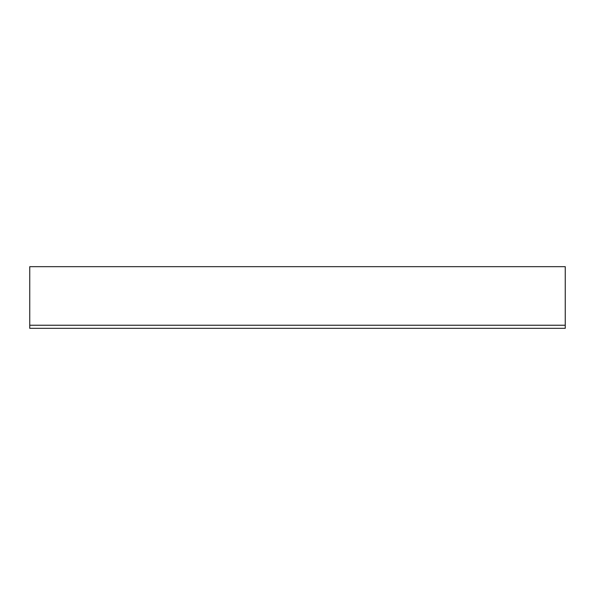 <?xml version="1.0" encoding="UTF-8"?>
<svg xmlns="http://www.w3.org/2000/svg" width="595" height="595" viewBox="0 0 595 595"><rect width="100%" height="100%" fill="white"/><g stroke="black" fill="none" stroke-linecap="round" stroke-linejoin="round"><path stroke-width="0.89" d="M565.25 325.242L565.25 328.328L29.75 328.328L29.75 266.672L565.25 266.672L565.25 325.242L29.75 325.242"/></g></svg>
